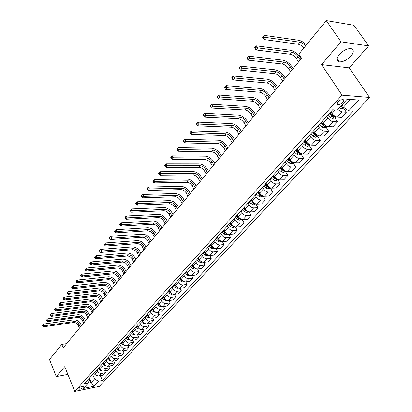 <?xml version="1.0" encoding="UTF-8"?>
<svg xmlns="http://www.w3.org/2000/svg" width="412" height="412" viewBox="0 0 412 412"><rect width="100%" height="100%" fill="white"/><g stroke="black" fill="none" stroke-linecap="round" stroke-linejoin="round"><path stroke-width="0.62" d="M339.251 54.539C336.177 58.566 336.187 61.017 339.277 61.893C343.139 62.016 347.012 60.075 350.906 56.078C354.088 52 354.078 49.512 350.88 48.616C346.976 48.554 343.098 50.532 339.251 54.539M337.938 101.939C336.686 103.479 336.666 104.411 337.881 104.73C339.503 104.751 341.146 103.942 342.81 102.305C344.077 100.76 344.097 99.822 342.866 99.503L340.41 100.095L337.938 101.939M368.622 45.897L340.966 41.813L321.581 64.607L349.222 67.856L368.622 45.897L353.985 25.312L326.258 20.6L298.885 54.116L301.61 58.262L63.196 347.882L61.79 344.437L49.486 359.506L56.279 376.594L67.887 374.405M349.222 67.856L369.549 97.459L99.369 386.348L74.763 391.4L342.012 95.146L369.549 97.459M83.075 387.584L83.976 386.049C82.673 385.823 81.226 386.343 79.634 387.604L78.738 389.134C80.036 389.366 81.483 388.846 83.075 387.584L82.462 386.085M88.163 383.134L91.243 382.516L94.544 378.916L98.391 381.224L102.382 380.425L353.105 111.142L348.691 110.854L343.443 107.192L350.416 99.58L347.074 99.313M98.391 381.224L93.684 386.312L83.43 388.403L88.091 383.289L89.6 379.89L89.038 378.546M348.691 110.854L358.692 100.049L347.234 99.138L337.237 110.102L332.649 109.798L83.996 384.108L88.091 383.289M340.966 41.813L326.258 20.6M321.581 64.607L342.012 95.146M74.763 391.4L64.746 366.639L56.279 376.594M66.677 343.654L61.79 344.437M89.414 378.128L91.243 382.516L93.684 386.312M92.695 374.508L94.544 378.916M94.791 372.201L95.393 373.638C96.279 375.327 97.562 376.099 99.246 375.955L103.242 375.172L105.554 372.675L104.797 370.908M97.072 369.682L97.685 371.119C98.576 372.814 99.864 373.591 101.548 373.452L105.554 372.675M99.199 367.334L99.812 368.781C100.708 370.476 102.001 371.258 103.69 371.119L107.702 370.352L110.05 367.813L109.273 366.011M101.522 364.774L102.135 366.222C103.041 367.926 104.339 368.709 106.028 368.575L110.05 367.813M103.68 362.395L104.298 363.848C105.209 365.552 106.507 366.34 108.207 366.211L112.234 365.449L114.618 362.874L113.815 361.03M106.038 359.794L106.662 361.247C107.573 362.962 108.881 363.75 110.581 363.626L114.618 362.874M108.232 357.374L108.861 358.831C109.777 360.546 111.091 361.345 112.795 361.221L116.833 360.474L119.253 357.853L118.429 355.973M110.627 354.732L111.261 356.195C112.182 357.915 113.501 358.713 115.206 358.594L119.253 357.853M112.852 352.27L113.496 353.738C114.423 355.463 115.741 356.267 117.456 356.148L121.509 355.417L123.971 352.754L123.121 350.833M115.288 349.587L115.932 351.055C116.869 352.785 118.193 353.594 119.907 353.481L123.971 352.754M117.554 347.089L118.203 348.562C119.145 350.298 120.474 351.106 122.189 350.998L126.263 350.277L128.76 347.574L127.885 345.606M120.026 344.36L120.68 345.838C121.628 347.579 122.961 348.392 124.681 348.284L128.76 347.574M122.328 341.821L122.987 343.299C123.94 345.045 125.279 345.864 127.004 345.761L131.088 345.055L133.632 342.31L132.726 340.297M124.841 339.045L125.505 340.528C126.469 342.279 127.813 343.103 129.538 343L133.632 342.31M127.184 336.465L127.849 337.953C128.817 339.709 130.166 340.533 131.897 340.436L135.996 339.751L138.581 336.954L137.644 334.899M129.739 333.643L130.413 335.136C131.387 336.898 132.736 337.727 134.472 337.634L138.581 336.954M132.118 331.021L132.798 332.515C133.776 334.281 135.131 335.116 136.872 335.023L140.986 334.353L143.613 331.511L142.645 329.409M134.719 328.153L135.399 329.651C136.387 331.423 137.747 332.263 139.493 332.175L143.613 331.511M137.139 325.485L137.824 326.989C138.813 328.761 140.183 329.605 141.929 329.523L146.054 328.869L148.727 325.98L147.728 323.827M139.781 322.57L140.471 324.074C141.47 325.856 142.846 326.706 144.591 326.623L148.727 325.98M142.238 319.856L142.938 321.365C143.942 323.152 145.318 324.002 147.074 323.93L151.214 323.291L153.928 320.351L152.898 318.152M144.926 316.89L145.632 318.404C146.641 320.196 148.026 321.051 149.783 320.979L153.928 320.351M147.429 314.129L148.14 315.649C149.154 317.441 150.545 318.306 152.301 318.239L156.457 317.616L159.223 314.629L158.151 312.373M150.164 311.112L150.88 312.636C151.899 314.438 153.295 315.304 155.056 315.242L159.223 314.629M152.708 308.305L153.429 309.834C154.459 311.637 155.86 312.507 157.626 312.451L161.792 311.848L164.604 308.809L163.497 306.497M155.489 305.241L156.215 306.77C157.25 308.578 158.656 309.453 160.428 309.402L164.604 308.809M158.079 302.382L158.811 303.917C159.856 305.73 161.262 306.61 163.039 306.559L167.22 305.977L170.079 302.887L168.935 300.518M160.907 299.261L161.643 300.801C162.699 302.619 164.11 303.505 165.887 303.459L170.079 302.887M163.543 296.352L164.285 297.897C165.346 299.72 166.762 300.611 168.544 300.569L172.741 300.008L175.646 296.861L174.461 294.431M166.422 293.179L167.169 294.724C168.235 296.552 169.662 297.449 171.449 297.413L175.646 296.861M169.105 290.218L169.857 291.768C170.928 293.607 172.36 294.508 174.147 294.472L178.355 293.931L181.316 290.728L180.09 288.24M172.036 286.989L172.793 288.539C173.874 290.383 175.311 291.289 177.103 291.258L181.316 290.728M174.76 283.976L175.527 285.537C176.619 287.38 178.056 288.292 179.853 288.266L184.076 287.746L187.089 284.486L185.812 281.932M177.747 280.685L178.52 282.246C179.617 284.1 181.064 285.016 182.861 284.996L187.089 284.486M180.523 277.621L181.301 279.187C182.408 281.041 183.86 281.963 185.657 281.952L189.896 281.453L192.96 278.136L191.642 275.51M183.561 274.268L184.344 275.839C185.457 277.703 186.914 278.63 188.722 278.62L192.96 278.136M186.389 271.147L187.182 272.723C188.299 274.593 189.762 275.525 191.57 275.52L195.818 275.046L198.945 271.668L197.569 268.974M189.479 267.738L190.277 269.319C191.405 271.189 192.878 272.126 194.691 272.131L198.945 271.668M192.363 264.561L193.166 266.142C194.299 268.021 195.777 268.964 197.59 268.969L201.849 268.521L205.032 265.081L203.605 262.31M195.509 261.084L196.323 262.676C197.466 264.556 198.95 265.503 200.768 265.519L205.032 265.081M198.445 257.85L199.264 259.442C200.412 261.326 201.901 262.284 203.724 262.3L207.993 261.872L211.232 258.37L209.744 255.517M201.653 254.312L202.477 255.909C203.636 257.799 205.13 258.757 206.958 258.782L211.232 258.37M204.64 251.016L205.47 252.613C206.644 254.513 208.142 255.476 209.965 255.507L214.25 255.105L217.551 251.536L215.996 248.596M207.911 247.411L208.745 249.013C209.924 250.918 211.428 251.887 213.262 251.923L217.551 251.536M210.954 244.053L211.799 245.66C212.983 247.566 214.498 248.544 216.331 248.585L220.626 248.215L223.989 244.573L222.362 241.53M214.281 240.376L215.136 241.988C216.331 243.904 217.85 244.888 219.689 244.934L223.989 244.573M217.387 236.957L218.247 238.569C219.452 240.49 220.971 241.478 222.815 241.53L227.12 241.19L230.545 237.482L228.84 234.325M220.78 233.213L221.646 234.83C222.861 236.756 224.391 237.75 226.234 237.812L230.545 237.482M223.943 229.721L224.818 231.348C226.039 233.28 227.573 234.279 229.422 234.346L233.738 234.031L237.23 230.251L235.437 226.971M227.398 225.905L228.284 227.532C229.515 229.474 231.055 230.478 232.909 230.55L237.23 230.251M230.622 222.351L231.513 223.984C232.754 225.925 234.304 226.935 236.158 227.017L240.484 226.734L244.043 222.882L242.153 219.467M234.15 218.463L235.046 220.096C236.303 222.042 237.853 223.062 239.712 223.15L244.043 222.882M237.436 214.837L238.342 216.475C239.604 218.427 241.164 219.452 243.023 219.544L247.36 219.292L250.99 215.368L248.992 211.799M241.03 210.867L241.947 212.51C243.219 214.472 244.785 215.502 246.649 215.605L250.99 215.368M244.383 207.169L245.305 208.817C246.587 210.784 248.163 211.82 250.027 211.928L254.374 211.711L258.077 207.705L255.955 203.971M248.05 203.126L248.982 204.779C250.275 206.747 251.856 207.792 253.72 207.911L258.077 207.705M251.469 199.357L252.407 201.01C253.71 202.987 255.296 204.038 257.165 204.161L261.527 203.976L265.302 199.892L263.072 196.019M255.208 195.226L256.156 196.89C257.469 198.867 259.066 199.928 260.94 200.057L265.302 199.892M258.7 191.379L259.653 193.043C260.976 195.03 262.578 196.097 264.452 196.236L268.82 196.086L272.672 191.92L270.401 188.027M262.516 187.172L263.479 188.84C264.813 190.833 266.42 191.899 268.3 192.049L272.672 191.92M266.075 183.242L267.048 184.916C268.392 186.914 270.004 187.99 271.889 188.15L276.261 188.037L280.191 183.788L277.879 179.874M269.968 178.947L270.952 180.621C272.306 182.629 273.928 183.711 275.813 183.876L280.191 183.788M273.599 174.94L274.593 176.619C275.958 178.633 277.585 179.72 279.475 179.895L283.858 179.823L287.864 175.486L285.511 171.552M277.575 170.553L278.579 172.242C279.954 174.255 281.592 175.352 283.482 175.538L287.864 175.486M281.283 166.463L282.292 168.153C283.683 170.177 285.325 171.279 287.216 171.469L291.608 171.438L295.703 167.009L293.298 163.059M285.341 161.988L286.361 163.682C287.761 165.706 289.409 166.819 291.31 167.02L295.703 167.009M289.126 157.811L290.156 159.506C291.567 161.54 293.226 162.663 295.121 162.869L299.519 162.879L303.701 158.363L301.254 154.392M293.272 153.238L294.312 154.943C295.739 156.977 297.397 158.11 299.297 158.326L303.701 158.363M297.14 148.974L298.185 150.679C299.622 152.723 301.296 153.861 303.196 154.088L307.599 154.145L311.869 149.525L309.371 145.539M301.368 144.303L302.429 146.013C303.881 148.062 305.56 149.211 307.46 149.448L311.869 149.525M305.318 139.951L306.389 141.661C307.852 143.716 309.536 144.87 311.441 145.117L315.849 145.22L320.212 140.502L317.667 136.496M309.644 135.177L310.725 136.897C312.198 138.957 313.892 140.116 315.803 140.374L320.212 140.502M313.676 130.728L314.768 132.448C316.256 134.518 317.956 135.682 319.867 135.95L324.28 136.099L328.735 131.284L326.139 127.257M318.095 125.856L319.197 127.576C320.701 129.651 322.405 130.825 324.321 131.109L328.735 131.284M322.22 121.303L323.332 123.034C324.847 125.114 326.562 126.299 328.477 126.587L332.891 126.788L337.443 121.859L334.796 117.811L335.878 116.642M326.737 116.323L327.859 118.053C329.389 120.139 331.109 121.334 333.03 121.633L337.443 121.859M330.949 111.673L332.087 113.408C333.627 115.499 335.358 116.704 337.279 117.013L341.692 117.266L346.348 112.234L343.629 108.14M341.945 104.936L343.443 107.192M102.382 380.425L100.394 375.734M342.161 105.93L341.924 105.575M337.722 109.566L341.929 111.951L346.348 112.234M358.692 100.049L350.416 99.58M97.129 375.559L95.538 374.972L93.694 373.406M80.242 327.174L79.053 324.357C78.007 322.375 76.447 321.422 74.376 321.504L44.388 325.753L43.698 324.043L73.676 319.841C76.776 319.722 79.114 321.149 80.685 324.12L81.391 325.784M94.358 372.675L95.342 373.514M79.418 328.173L78.234 325.362C77.188 323.379 75.628 322.431 73.557 322.514L43.6 326.783L44.388 325.753L43.044 325.681L42.771 324.996L42.451 325.408L42.73 326.093L43.044 325.681M43.698 324.043L42.771 324.996M42.73 326.093L43.6 326.783M101.615 370.738L99.931 370.151L98.077 368.575M84.403 322.117L83.198 319.295C82.137 317.297 80.567 316.334 78.486 316.411L48.379 320.557L47.684 318.837L77.78 314.742C80.896 314.634 83.245 316.076 84.836 319.063L85.547 320.727M98.746 367.834L99.786 368.714M83.569 323.137L82.364 320.309C81.308 318.316 79.737 317.358 77.662 317.436L47.576 321.602L48.379 320.557L47.025 320.479L46.747 319.789L46.427 320.212L46.705 320.897L47.025 320.479M47.684 318.837L46.747 319.789M46.705 320.897L47.576 321.602M106.162 365.846L104.396 365.253L102.526 363.667M88.626 316.988L87.406 314.15C86.335 312.142 84.754 311.173 82.663 311.24L52.432 315.273L51.727 313.547L81.947 309.561C85.073 309.469 87.442 310.921 89.049 313.923L89.77 315.597M103.206 362.915L104.298 363.842L106.662 361.247M87.777 318.018L86.561 315.185C85.49 313.182 83.909 312.214 81.823 312.281L51.618 316.334L52.432 315.273L51.067 315.195L50.784 314.505L50.46 314.933L50.743 315.623L51.067 315.195M51.727 313.547L50.784 314.505M50.743 315.623L51.618 316.334M110.776 360.861L108.928 360.284L107.043 358.682M92.916 311.776L91.68 308.923C90.594 306.909 89.002 305.931 86.906 305.987L56.552 309.906L55.836 308.171L86.175 304.303C89.316 304.221 91.701 305.689 93.328 308.706L94.06 310.391M107.738 357.915L108.886 358.893M92.056 312.826L90.82 309.973C89.734 307.96 88.147 306.986 86.051 307.043L55.723 310.988L56.552 309.906L55.177 309.829L54.889 309.134L54.559 309.567L54.848 310.262L55.177 309.829M55.836 308.171L54.889 309.134M54.848 310.262L55.723 310.988M115.453 355.798L113.537 355.232L111.637 353.614M97.273 306.487L96.017 303.618C94.92 301.594 93.318 300.606 91.212 300.652L60.739 304.458L60.013 302.712L90.47 298.963C93.627 298.896 96.027 300.374 97.675 303.407L98.416 305.096M112.342 352.837L113.552 353.872M96.398 307.548L95.146 304.689C94.049 302.666 92.448 301.677 90.341 301.728L59.895 305.555L60.739 304.458L59.349 304.375L59.06 303.68L58.725 304.118L59.014 304.818L59.349 304.375M60.013 302.712L59.06 303.68M59.014 304.818L59.895 305.555M120.206 350.648L118.218 350.097L116.302 348.47M101.697 301.11L100.425 298.231C99.313 296.197 97.701 295.198 95.584 295.234L64.988 298.916L64.251 297.165L94.837 293.54C98.005 293.483 100.42 294.982 102.083 298.025L102.84 299.725M117.018 347.682L118.301 348.768M100.806 302.192L99.539 299.318C98.427 297.284 96.815 296.285 94.703 296.326L64.133 300.034L64.988 298.916L63.592 298.834L63.299 298.133L62.954 298.582L63.247 299.282L63.592 298.834M64.251 297.165L63.299 298.133M63.247 299.282L64.133 300.034M125.037 345.416L122.972 344.88L121.04 343.237M106.193 295.651L104.9 292.757C103.778 290.712 102.15 289.703 100.028 289.734L69.314 293.287L68.562 291.526L99.266 288.029C102.449 287.988 104.885 289.497 106.569 292.561L107.331 294.266M121.772 342.434L123.131 343.593M105.287 296.748L103.999 293.859C102.876 291.814 101.254 290.81 99.132 290.841L68.444 294.42L69.314 293.287L67.903 293.205L67.604 292.505L67.254 292.958L67.553 293.658L67.903 293.205M68.562 291.526L67.604 292.505M67.553 293.658L68.444 294.42M129.95 340.101L127.808 339.576L125.861 337.922M110.756 290.105L109.448 287.2C108.31 285.145 106.672 284.126 104.54 284.146L73.702 287.566L72.945 285.799L103.773 282.431C106.965 282.405 109.417 283.93 111.122 287.01L111.894 288.719M127.344 336.825L127.071 336.589M126.602 337.109L128.05 338.334M109.839 291.222L108.531 288.318C107.398 286.263 105.766 285.248 103.633 285.269L72.821 288.719L73.702 287.566L72.28 287.483L71.976 286.778L71.626 287.236L71.93 287.947L72.28 287.483M72.945 285.799L71.976 286.778M71.93 287.947L72.821 288.719M134.945 334.693L132.726 334.183L130.758 332.52M115.396 284.471L114.067 281.551C112.914 279.485 111.271 278.455 109.129 278.466L78.167 281.751L77.399 279.975L108.346 276.74C111.554 276.73 114.021 278.275 115.746 281.365L116.534 283.09M132.309 331.433L131.989 331.166M131.51 331.691L133.055 332.999M114.464 285.604L113.14 282.689C111.987 280.623 110.344 279.599 108.201 279.609L77.271 282.92L78.167 281.751L76.735 281.669L76.426 280.958L76.071 281.427L76.375 282.138L76.735 281.669M77.399 279.975L76.426 280.958M76.375 282.138L77.271 282.92M140.023 329.198L137.721 328.704L135.739 327.025M120.113 278.744L118.764 275.808C117.595 273.733 115.937 272.692 113.789 272.692L82.709 275.839L81.926 274.052L112.996 270.962C116.215 270.967 118.702 272.523 120.448 275.633L121.246 277.364M137.351 325.954L136.99 325.645M136.506 326.18L138.159 327.586M119.161 279.892L117.817 276.967C116.653 274.892 115 273.851 112.847 273.856L81.792 277.029L82.709 275.839L81.262 275.752L80.948 275.041L80.587 275.515L80.896 276.231L81.262 275.752M81.926 274.052L80.948 275.041M80.896 276.231L81.792 277.029M145.194 323.605L144.694 323.791L142.799 323.132L140.806 321.437M124.903 272.919L123.533 269.978C122.354 267.888 120.685 266.837 118.522 266.827L87.323 269.824L86.53 268.032L117.719 265.091C120.953 265.112 123.456 266.682 125.227 269.808L126.036 271.544M142.485 320.387L142.073 320.036M141.584 320.577L143.366 322.096M123.94 274.093L122.575 271.153C121.396 269.067 119.727 268.016 117.569 268.011L86.391 271.034L87.323 269.824L85.866 269.742L85.547 269.021L85.176 269.51L85.495 270.226L85.866 269.742M86.53 268.032L85.547 269.021M85.495 270.226L86.391 271.034M150.447 317.925L149.875 318.136L147.97 317.467L145.956 315.757M129.775 267.007L128.384 264.046C127.19 261.95 125.505 260.889 123.337 260.868L92.015 263.711L91.212 261.908L122.524 259.122C125.773 259.158 128.292 260.745 130.084 263.886L130.903 265.632M147.707 314.722L147.244 314.33M146.744 314.881L148.686 316.529M128.791 268.197L127.411 265.24C126.216 263.144 124.537 262.084 122.369 262.068L91.067 264.942L92.015 263.711L90.547 263.623L90.223 262.902L89.847 263.397L90.166 264.118L90.547 263.623M91.212 261.908L90.223 262.902M90.166 264.118L91.067 264.942M155.793 312.142L155.139 312.384L153.223 311.699L151.194 309.978M134.724 260.992L133.318 258.02C132.103 255.909 130.408 254.837 128.23 254.807L96.789 257.495L95.97 255.682L127.406 253.05C130.666 253.107 133.205 254.709 135.018 257.866L135.852 259.622M153.017 308.964L152.507 308.526M151.997 309.088L154.129 310.9M133.725 262.202L132.324 259.23C131.114 257.124 129.419 256.058 127.246 256.027L95.826 258.746L96.789 257.495L95.306 257.407L94.981 256.681L94.595 257.186L94.925 257.907L95.306 257.407M95.97 255.682L94.981 256.681M94.925 257.907L95.826 258.746M161.236 306.26L160.495 306.528L158.569 305.838L156.524 304.097M139.756 254.879L138.329 251.892C137.103 249.77 135.393 248.688 133.21 248.642L101.646 251.166L100.816 249.348L132.37 246.881C135.641 246.953 138.2 248.575 140.039 251.747L140.883 253.509M158.424 303.103L157.858 302.624M157.338 303.196L159.671 305.153M138.746 256.11L137.32 253.123C136.094 251.006 134.389 249.924 132.206 249.883L100.667 252.443L101.646 251.166L100.152 251.078L99.817 250.352L99.426 250.862L99.761 251.588L100.152 251.078M100.816 249.348L99.817 250.352M99.761 251.588L100.667 252.443M166.772 300.276L165.948 300.575L164.007 299.874L161.942 298.118M144.875 248.657L143.428 245.66C142.181 243.528 140.461 242.436 138.267 242.374L106.584 244.733L105.74 242.905L137.417 240.608C140.703 240.696 143.278 242.338 145.142 245.526L145.997 247.293M163.925 297.15L163.301 296.619M162.776 297.201L165.3 299.282M143.845 249.909L142.398 246.912C141.156 244.785 139.441 243.693 137.248 243.636L105.59 246.026L106.584 244.733L105.075 244.646L104.741 243.914L104.344 244.434L104.679 245.161L105.075 244.646M105.74 242.905L104.741 243.914M104.679 245.161L105.59 246.026M172.412 294.189L171.495 294.518L169.543 293.802L167.457 292.036M150.081 242.333L148.608 239.321C147.352 237.178 145.616 236.076 143.412 236.004L111.611 238.182L110.756 236.349L142.547 234.227C145.848 234.335 148.444 235.994 150.334 239.197L151.204 240.974M169.523 291.088L168.843 290.506M168.307 291.099L171.026 293.298M149.036 243.605L147.568 240.598C146.306 238.46 144.581 237.353 142.377 237.286L110.596 239.501L111.611 238.182L110.092 238.095L109.746 237.358L109.345 237.889L109.685 238.625L110.092 238.095M110.756 236.349L109.746 237.358M109.685 238.625L110.596 239.501M178.149 287.988L177.139 288.354L175.172 287.627L173.071 285.84M155.375 235.901L153.882 232.878C152.605 230.725 150.859 229.608 148.65 229.52L116.725 231.518L115.854 229.675L147.769 227.738C151.086 227.867 153.697 229.541 155.607 232.759L156.493 234.546M175.229 284.924L174.482 284.285M173.936 284.888L176.846 287.19M175.234 284.939L174.477 284.295M154.309 237.199L152.821 234.176C151.549 232.023 149.803 230.905 147.594 230.828L115.695 232.862L116.725 231.518L115.19 231.431L114.845 230.694L114.433 231.23L114.783 231.966L115.19 231.431M115.854 229.675L114.845 230.694M114.783 231.966L115.695 232.862M183.989 281.679L182.882 282.081L180.909 281.339L178.787 279.537M160.762 229.36L159.248 226.317C157.951 224.154 156.194 223.026 153.97 222.928L121.931 224.736L121.051 222.887L153.079 221.136C156.405 221.285 159.042 222.974 160.979 226.214L161.875 228.006M181.033 278.646L180.219 277.956M179.663 278.569L182.763 280.958M181.059 278.703L180.204 277.976M159.681 230.674L158.167 227.64C156.874 225.477 155.118 224.349 152.898 224.257L120.881 226.106L121.931 224.736L120.386 224.648L120.031 223.907L119.614 224.452L119.964 225.194L120.386 224.648M121.051 222.887L120.031 223.907M119.964 225.194L120.881 226.106M189.942 275.257L188.732 275.69L186.744 274.938L184.602 273.12M166.247 222.701L164.702 219.648C163.389 217.474 161.617 216.331 159.387 216.218L127.231 217.835L126.335 215.97L158.486 214.415C161.823 214.585 164.476 216.3 166.443 219.555L167.354 221.352M186.95 272.265L186.064 271.513M185.498 272.136L188.784 274.603M186.997 272.358L186.033 271.539M165.14 224.04L163.605 220.992C162.297 218.818 160.525 217.68 158.301 217.572L126.165 219.225L127.231 217.835L125.67 217.742L125.315 216.995L124.888 217.551L125.248 218.298L125.67 217.742M126.335 215.97L125.315 216.995M125.248 218.298L126.165 219.225M195.999 268.717L194.685 269.185L192.687 268.418L190.524 266.585M171.825 215.924L170.254 212.855C168.925 210.671 167.143 209.517 164.903 209.394L132.628 210.8L131.716 208.935L163.981 207.581C167.334 207.772 170.007 209.502 172 212.772L172.927 214.585M192.97 265.766L192.013 264.947M191.436 265.586L194.902 268.119M193.043 265.9L191.971 264.993M170.697 217.289L169.136 214.225C167.813 212.041 166.031 210.887 163.791 210.769L131.541 212.216L132.628 210.8L131.052 210.707L130.692 209.96L130.259 210.527L130.619 211.274L131.052 210.707M131.716 208.935L130.692 209.96M130.619 211.274L131.541 212.216M202.174 262.058L200.747 262.562L198.738 261.785L196.555 259.931M177.5 209.028L175.909 205.948C174.559 203.749 172.762 202.58 170.511 202.441L138.123 203.641L137.196 201.767L169.579 200.623C172.947 200.84 175.636 202.591 177.66 205.876L178.597 207.694M199.109 259.148L198.069 258.262M197.482 258.911L201.087 261.481M199.202 259.328L198.018 258.324M176.357 210.419L174.77 207.339C173.426 205.145 171.629 203.981 169.383 203.842L137.016 205.083L138.123 203.641L136.537 203.549L136.166 202.797L135.723 203.374L136.094 204.125L136.537 203.549M137.196 201.767L136.166 202.797M136.094 204.125L137.016 205.083M208.467 255.275L206.922 255.816L204.898 255.023L202.699 253.159M183.278 202.009L181.661 198.914C180.291 196.704 178.478 195.525 176.223 195.37L143.721 196.349L142.779 194.464L175.275 193.542C178.653 193.779 181.368 195.551 183.417 198.857L184.37 200.68M205.367 252.412L204.239 251.454M203.641 252.113L205.845 253.983L207.437 254.75M205.485 252.638L204.177 251.526M182.114 203.425L180.502 200.33C179.138 198.126 177.33 196.946 175.074 196.797L142.593 197.822L143.721 196.349L142.119 196.256L141.743 195.499L141.29 196.091L141.666 196.843L142.119 196.256M142.779 194.464L141.743 195.499M141.666 196.843L142.593 197.822M214.879 248.364L213.215 248.946L211.176 248.137L208.956 246.252M189.16 194.866L187.517 191.755C186.131 189.535 184.303 188.341 182.037 188.171L149.422 188.923L148.464 187.027L181.074 186.337C184.468 186.595 187.203 188.387 189.278 191.709L190.251 193.542M211.742 245.552L210.527 244.522M209.919 245.192L212.144 247.082L213.838 247.844M211.897 245.84L210.45 244.61M187.975 196.303L186.337 193.197C184.952 190.983 183.129 189.788 180.868 189.618L148.274 190.421L149.422 188.923L147.805 188.825L147.424 188.068L146.966 188.67L147.347 189.427L147.805 188.825M148.464 187.027L147.424 188.068M147.347 189.427L148.274 190.421M221.414 241.319L219.622 241.947L217.572 241.123L215.332 239.218M195.149 187.589L193.48 184.463C192.074 182.233 190.231 181.023 187.96 180.837L155.231 181.357L154.258 179.452L186.976 178.993C190.385 179.282 193.14 181.095 195.247 184.432L196.236 186.27M218.242 238.569L216.933 237.456M216.31 238.141L218.556 240.042L220.353 240.804M218.453 238.929L216.841 237.559M193.944 189.051L192.28 185.93C190.874 183.706 189.036 182.501 186.765 182.315L154.062 182.882L155.231 181.357L153.599 181.259L153.213 180.497L152.744 181.105L153.13 181.867L153.599 181.259M154.258 179.452L153.213 180.497M153.13 181.867L154.062 182.882M228.078 234.145L226.157 234.809L224.092 233.97L221.831 232.054M201.252 180.178L199.552 177.042C198.126 174.796 196.272 173.576 193.99 173.37L161.154 173.643L160.165 171.732L192.991 171.521C196.411 171.83 199.187 173.663 201.324 177.016L202.328 178.87M224.875 231.456L223.458 230.251M222.83 230.952L225.096 232.873L226.986 233.619M225.168 231.91L223.356 230.37M200.021 181.671L198.332 178.535C196.905 176.295 195.056 175.074 192.775 174.873L159.959 175.198L161.154 173.643L159.506 173.545L159.109 172.777L158.63 173.4L159.027 174.168L159.506 173.545M160.165 171.732L159.109 172.777M159.027 174.168L159.959 175.198M234.825 226.811L232.811 227.542L230.735 226.688L228.454 224.746M207.463 172.628L205.737 169.476C204.29 167.226 202.421 165.984 200.129 165.763L167.184 165.784L166.18 163.863L199.114 163.909C202.55 164.244 205.346 166.098 207.514 169.471L208.534 171.325M231.647 224.216L230.112 222.913M229.469 223.623L231.755 225.565L233.738 226.291M232.064 224.808L229.994 223.047M206.211 174.147L204.491 171.001C203.049 168.75 201.18 167.514 198.893 167.298L165.969 167.37L167.184 165.784L165.521 165.686L165.119 164.913L164.635 165.552L165.037 166.319L165.521 165.686M166.18 163.863L165.119 164.913M165.037 166.319L165.969 167.37M241.684 219.333L239.599 220.126L237.508 219.256L235.201 217.299M213.797 164.939L212.041 161.772C210.568 159.511 208.688 158.254 206.386 158.017L173.334 157.77L172.314 155.844L205.356 156.148C208.802 156.514 211.624 158.393 213.823 161.777L214.858 163.646M238.569 216.851L236.9 215.43M236.241 216.156L238.548 218.113L240.047 218.921L240.613 218.818M239.171 217.618L236.761 215.584M212.52 166.484L210.769 163.327C209.306 161.061 207.421 159.815 205.125 159.578L172.098 159.387L173.334 157.77L171.655 157.672L171.248 156.9L170.753 157.544L171.16 158.316L171.655 157.672M172.314 155.844L171.248 156.9M171.16 158.316L172.098 159.387M248.683 211.701L246.515 212.571L244.414 211.68L242.086 209.708M220.245 157.101L218.463 153.923C216.97 151.647 215.069 150.38 212.762 150.123L179.606 149.602L178.566 147.666L211.717 148.248C215.167 148.639 218.015 150.54 220.245 153.944L221.301 155.818M245.65 209.358L243.811 207.803M243.142 208.539L245.475 210.517L246.984 211.335L247.622 211.191M246.984 211.335L246.335 210.172L243.662 207.972M218.947 158.682L217.165 155.504C215.682 153.233 213.782 151.966 211.48 151.709L178.345 151.25L179.606 149.602L177.912 149.499L177.495 148.727L176.99 149.386L177.407 150.159L177.912 149.499M178.566 147.666L177.495 148.727M177.407 150.159L178.345 151.25M255.816 203.925L253.571 204.862L251.459 203.961L249.106 201.962M226.821 149.113L225.004 145.925C223.489 143.639 221.574 142.351 219.261 142.073L186.003 141.27L184.942 139.328L218.195 140.193C221.661 140.616 224.53 142.537 226.796 145.961L227.867 147.841M252.901 201.746L250.867 200.021M250.182 200.773L252.541 202.771L254.06 203.6L254.765 203.41M254.06 203.6L253.395 202.431L250.697 200.206M225.498 150.725L223.685 147.537C222.176 145.251 220.266 143.968 217.948 143.695L184.715 142.949L186.003 141.27L184.288 141.167L183.865 140.389L183.35 141.064L183.773 141.841L184.288 141.167M184.942 139.328L183.865 140.389M183.773 141.841L184.715 142.949M263.098 195.988L260.77 197.003L258.638 196.081L256.264 194.062M233.522 140.976L231.673 137.768C230.138 135.471 228.207 134.173 225.884 133.874L192.522 132.772L191.446 130.82L224.798 131.984C228.279 132.437 231.168 134.384 233.47 137.819L234.562 139.709M260.358 194.026L258.061 192.08M257.366 192.852L259.745 194.871L261.275 195.71L262.047 195.473M261.275 195.71L260.6 194.536L257.876 192.291M232.172 142.614L230.329 139.41C228.799 137.119 226.868 135.821 224.55 135.527L191.209 134.487L192.522 132.772L190.797 132.669L190.365 131.886L189.839 132.571L190.272 133.354L190.797 132.669M191.446 130.82L190.365 131.886M190.272 133.354L191.209 134.487M270.524 187.887L268.109 188.984L265.967 188.042L263.567 186.008M240.356 132.674L238.471 129.456C236.91 127.148 234.964 125.83 232.636 125.511L199.181 124.105L198.079 122.143L231.529 123.615C235.02 124.1 237.935 126.072 240.273 129.528L241.386 131.423M268.032 186.203L265.405 183.984M264.695 184.767L268.634 187.661L269.474 187.367M268.634 187.661L267.949 186.482L265.194 184.21M238.975 134.348L237.101 131.134C235.546 128.822 233.604 127.514 231.271 127.195L197.837 125.856L199.181 124.105L197.43 123.997L196.993 123.214L196.457 123.914L196.895 124.697L197.43 123.997M198.079 122.143L196.993 123.214M196.895 124.697L197.837 125.856M278.105 179.622L275.602 180.801L273.444 179.843L271.024 177.783M247.318 124.213L245.408 120.979C243.822 118.661 241.859 117.327 239.516 116.987L205.969 115.262L204.852 113.29L238.393 115.082C241.895 115.597 244.836 117.595 247.21 121.066L248.343 122.972M275.855 178.175L272.893 175.718M272.167 176.521L276.148 179.452L277.044 179.091M276.148 179.452L275.448 178.262L272.667 175.97M245.918 125.918L244.007 122.688C242.426 120.371 240.469 119.042 238.131 118.702L204.599 117.044L205.969 115.262L204.203 115.154L203.76 114.361L203.209 115.077L203.657 115.865L204.203 115.154M204.852 113.29L203.76 114.361M203.657 115.865L204.599 117.044M285.846 171.186L285.315 171.763L283.245 172.448L281.077 171.469L278.63 169.394M254.425 115.581L252.474 112.337C250.867 110.004 248.884 108.655 246.541 108.289L212.901 106.234L211.758 104.257L245.398 106.378C248.91 106.929 251.871 108.948 254.286 112.44L255.435 114.356M283.822 169.94L280.541 167.282M279.799 168.101L283.817 171.068L284.769 170.64M283.817 171.068L283.101 169.873L280.294 167.555M252.994 117.322L251.052 114.078C249.445 111.75 247.468 110.401 245.125 110.04L211.5 108.052L212.901 106.234L211.114 106.121L210.661 105.333L210.105 106.059L210.558 106.852L211.114 106.121M211.758 104.257L210.661 105.333M210.558 106.852L211.5 108.052M293.746 162.575L293.138 163.24L291.052 163.925L288.869 162.925L286.397 160.824M261.672 106.775L259.689 103.52C258.051 101.177 256.058 99.807 253.704 99.421L219.972 97.016L218.813 95.033L252.535 97.5C256.063 98.087 259.05 100.131 261.502 103.644L262.671 105.56M291.938 161.499L288.343 158.677M287.586 159.511L291.644 162.508L292.638 162.004M291.644 162.508L290.918 161.313L288.081 158.965M260.209 108.552L258.236 105.297C256.604 102.954 254.611 101.594 252.257 101.208L218.545 98.875L219.972 97.016L218.175 96.908L217.706 96.109L217.139 96.856L217.603 97.649L218.175 96.908M218.813 95.033L217.706 96.109M217.603 97.649L218.545 98.875M301.816 153.779L301.121 154.536L299.019 155.221L296.825 154.201L294.322 152.079M269.067 97.793L267.048 94.523C265.385 92.17 263.371 90.784 261.012 90.372L227.197 87.607L226.013 85.614L259.823 88.441C263.361 89.064 266.373 91.14 268.861 94.662L270.056 96.593M300.204 152.852L296.316 149.88M295.543 150.735L299.637 153.769L300.662 153.171M299.637 153.769L298.896 152.569L296.027 150.2M267.579 99.606L265.565 96.336C263.907 93.982 261.898 92.602 259.534 92.195L225.74 89.507L227.197 87.607L225.374 87.493L224.906 86.695L224.324 87.457L224.792 88.256L225.374 87.493M226.013 85.614L224.906 86.695M224.792 88.256L225.74 89.507M310.056 144.792L309.273 145.642L307.156 146.332L304.947 145.292L302.418 143.144M276.612 88.626L274.557 85.346C272.862 82.977 270.833 81.571 268.469 81.133L234.572 77.997L233.367 75.999L267.259 79.202C270.808 79.861 273.846 81.962 276.375 85.505L277.59 87.442M308.588 143.979L304.458 140.904M303.665 141.774L307.8 144.849L308.799 144.112M307.8 144.849L307.043 143.639L304.149 141.244M275.092 90.475L273.043 87.195C271.359 84.831 269.33 83.43 266.966 82.997L233.084 79.938L234.572 77.997L232.734 77.883L232.25 77.085L231.657 77.858L232.141 78.661L232.734 77.883M233.367 75.999L232.25 77.085M232.141 78.661L233.084 79.938M318.476 135.61L317.601 136.563L315.468 137.253L313.249 136.187L310.694 134.024M284.316 79.269L282.22 75.973C280.5 73.594 278.455 72.172 276.081 71.709L242.107 68.181L240.876 66.172L274.845 69.767C278.404 70.467 281.468 72.594 284.043 76.153L285.279 78.1M311.966 132.618L316.138 135.728L317.013 134.873L312.77 131.727M316.138 135.728L315.365 134.518L312.44 132.092M282.766 81.154L280.675 77.863C278.96 75.484 276.916 74.067 274.547 73.609L240.587 70.164L242.107 68.181L240.248 68.068L239.758 67.264L239.151 68.057L239.64 68.861L240.248 68.068M240.876 66.172L239.758 67.264M239.64 68.861L240.587 70.164M327.082 126.232L326.113 127.287L323.966 127.972L321.726 126.891L319.146 124.697M292.18 69.716L290.043 66.409C288.297 64.02 286.232 62.578 283.847 62.083L249.806 58.154L248.549 56.135L282.596 60.137C286.16 60.878 289.255 63.036 291.866 66.61L293.133 68.562M320.443 123.265L324.656 126.417L325.542 125.531L321.267 122.354M324.656 126.417L323.868 125.197L320.912 122.745M290.594 71.642L288.467 68.335C286.726 65.951 284.661 64.514 282.282 64.025L248.251 60.178L249.806 58.154L247.926 58.035L247.427 57.227L246.809 58.041L247.308 58.849L247.926 58.035M248.549 56.135L247.427 57.227M247.308 58.849L248.251 60.178M334.807 117.806L332.644 118.491L330.393 117.384L327.782 115.169M300.209 59.961L298.031 56.64C296.254 54.24 294.173 52.777 291.784 52.257L257.67 47.905L256.393 45.881L290.506 50.3C294.08 51.088 297.201 53.272 299.859 56.866L301.146 58.823M329.111 113.702L333.359 116.895L334.256 115.988L329.95 112.775M333.359 116.895L332.561 115.669L329.569 113.192M298.592 61.929L296.419 58.612C294.652 56.212 292.572 54.755 290.182 54.24L256.084 49.976L257.67 47.905L255.775 47.787L255.265 46.973L254.631 47.802L255.141 48.616L255.775 47.787M256.393 45.881L255.265 46.973M255.141 48.616L256.084 49.976M344.113 107.661L341.517 108.799L339.364 107.764M342.666 106.023L341.594 105.323M340.729 106.27L342.264 107.166L343.196 106.826M342.264 107.166L341.188 105.766M303.963 47.895C302.161 45.866 300.255 44.651 298.257 44.244L264.092 39.542L265.714 37.43L263.793 37.307L263.273 36.493L262.624 37.343L263.15 38.156L263.793 37.307M305.606 45.886C303.798 43.852 301.893 42.632 299.89 42.22L265.714 37.43L264.406 35.396L298.587 40.258C301.198 40.757 303.804 42.307 306.399 44.913M264.406 35.396L263.273 36.493M263.15 38.156L264.092 39.542M97.685 371.119L95.393 373.638M102.135 366.222L99.812 368.781M111.261 356.195L108.861 358.831M115.932 351.055L113.496 353.738M120.68 345.838L118.203 348.562M125.505 340.528L122.987 343.299M130.413 335.136L127.849 337.953M135.399 329.651L132.798 332.515M140.471 324.074L137.824 326.989M145.632 318.404L142.938 321.365M150.88 312.636L148.14 315.649M156.215 306.77L153.429 309.834M161.643 300.801L158.811 303.917M167.169 294.724L164.285 297.897M172.793 288.539L169.857 291.768M178.52 282.246L175.527 285.537M184.344 275.839L181.301 279.187M190.277 269.319L187.182 272.723M196.323 262.676L193.166 266.142M202.477 255.909L199.264 259.442M208.745 249.013L205.47 252.613M215.136 241.988L211.799 245.66M221.646 234.83L218.247 238.569M228.284 227.532L224.818 231.348M235.046 220.096L231.513 223.984M241.947 212.51L238.342 216.475M248.982 204.779L245.305 208.817M256.156 196.89L252.407 201.01M263.479 188.84L259.653 193.043M270.952 180.621L267.048 184.916M278.579 172.242L274.593 176.619M286.361 163.682L282.292 168.153M294.312 154.943L290.156 159.506M302.429 146.013L298.185 150.679M310.725 136.897L306.389 141.661M319.197 127.576L314.768 132.448M327.859 118.053L323.332 123.034M335.214 109.968L332.087 113.408M101.548 373.452L99.246 375.955M106.028 368.575L103.69 371.119M110.581 363.626L108.207 366.211M115.206 358.594L112.795 361.221M119.907 353.481L117.456 356.148M124.681 348.284L122.189 350.998M129.538 343L127.004 345.761M134.472 337.634L131.897 340.436M139.493 332.175L136.872 335.023M144.591 326.623L141.929 329.523M149.783 320.979L147.074 323.93M155.056 315.242L152.301 318.239M160.428 309.402L157.626 312.451M165.887 303.459L163.039 306.559M171.449 297.413L168.544 300.569M177.103 291.258L174.147 294.472M182.861 284.996L179.853 288.266M188.722 278.62L185.657 281.952M194.691 272.131L191.57 275.52M200.768 265.519L197.59 268.969M206.958 258.782L203.724 262.3M213.262 251.923L209.965 255.507M219.689 244.934L216.331 248.585M226.234 237.812L222.815 241.53M232.909 230.55L229.422 234.346M239.712 223.15L236.158 227.017M246.649 215.605L243.023 219.544M253.72 207.911L250.027 211.928M260.94 200.057L257.165 204.161M268.3 192.049L264.452 196.236M275.813 183.876L271.889 188.15M283.482 175.538L279.475 179.895M291.31 167.02L287.216 171.469M299.297 158.326L295.121 162.869M307.46 149.448L303.196 154.088M315.803 140.374L311.441 145.117M324.321 131.109L319.867 135.95M333.03 121.633L328.477 126.587M341.929 111.951L337.279 117.013M83.492 385.931L83.832 386.755M95.538 374.972L95.929 374.539M78.234 325.362L79.053 324.357M73.557 322.514L74.376 321.504M99.931 370.151L100.358 369.682M82.364 320.309L83.198 319.295M77.662 317.436L78.486 316.411M104.396 365.253L104.849 364.754M86.561 315.185L87.406 314.15M81.823 312.281L82.663 311.24M108.928 360.284L109.417 359.748M90.82 309.973L91.68 308.923M86.051 307.043L86.906 305.987M113.537 355.232L114.057 354.66M95.146 304.689L96.017 303.618M90.341 301.728L91.212 300.652M118.218 350.097L118.769 349.489M99.539 299.318L100.425 298.231M94.703 296.326L95.584 295.234M122.972 344.88L123.564 344.231M103.999 293.859L104.9 292.757M99.132 290.841L100.028 289.734M127.808 339.576L128.436 338.891M108.531 288.318L109.448 287.2M103.633 285.269L104.54 284.146M132.726 334.183L133.385 333.457M113.14 282.689L114.067 281.551M108.201 279.609L109.129 278.466M137.721 328.704L138.422 327.937M117.817 276.967L118.764 275.808M112.847 273.856L113.789 272.692M144.741 323.775L144.988 323.508M142.799 323.132L143.541 322.318M122.575 271.153L123.533 269.978M117.569 268.011L118.522 266.827M149.917 318.121L150.205 317.807M147.97 317.467L148.747 316.607M127.411 265.24L128.384 264.046M122.369 262.068L123.337 260.868M155.185 312.368L155.515 312.002M153.223 311.699L154.031 310.818M132.324 259.23L133.318 258.02M127.246 256.027L128.23 254.807M160.541 306.513L160.917 306.106M158.569 305.838L159.387 304.937M137.32 253.123L138.329 251.892M132.206 249.883L133.21 248.642M165.995 300.559L166.412 300.101M164.007 299.874L164.841 298.957M142.398 246.912L143.428 245.66M137.248 243.636L138.267 242.374M171.541 294.503L172.005 293.993M169.543 293.802L170.393 292.87M147.568 240.598L148.608 239.321M142.377 237.286L143.412 236.004M177.186 288.338L177.701 287.772M175.172 287.627L176.037 286.675M152.821 234.176L153.882 232.878M147.594 230.828L148.65 229.52M182.928 282.06L183.495 281.442M180.909 281.339L181.79 280.371M158.167 227.64L159.248 226.317M152.898 224.257L153.97 222.928M188.778 275.674L189.396 275M186.744 274.938L187.64 273.954M163.605 220.992L164.702 219.648M158.301 217.572L159.387 216.218M194.732 269.17L195.406 268.433M192.687 268.418L193.599 267.419M169.136 214.225L170.254 212.855M163.791 210.769L164.903 209.394M200.793 262.547L201.525 261.754M198.738 261.785L199.666 260.765M174.77 207.339L175.909 205.948M169.383 203.842L170.511 202.441M206.973 255.8L207.756 254.94M204.898 255.023L205.845 253.983M180.502 200.33L181.661 198.914M175.074 196.797L176.223 195.37M213.262 248.93L214.111 248.003M211.176 248.137L212.144 247.082M186.337 193.197L187.517 191.755M180.868 189.618L182.037 188.171M213.457 247.576L213.596 247.839M219.673 241.926L220.58 240.938M217.572 241.123L218.556 240.042M192.28 185.93L193.48 184.463M186.765 182.315L187.96 180.837M219.807 240.412L220.023 240.814M226.203 234.794L227.177 233.733M224.092 233.97L225.096 232.873M198.332 178.535L199.552 177.042M192.775 174.873L193.99 173.37M226.27 233.099L226.569 233.655M232.862 227.522L233.898 226.389M230.735 226.688L231.755 225.565M204.491 171.001L205.737 169.476M198.893 167.298L200.129 165.763M232.842 225.622L233.243 226.358M239.645 220.111L240.757 218.901M237.508 219.256L238.548 218.113M210.769 163.327L212.041 161.772M205.125 159.578L206.386 158.017M239.527 217.979L240.047 218.921M246.567 212.556L247.746 211.263M244.414 211.68L245.475 210.517M217.165 155.504L218.463 153.923M211.48 151.709L212.762 150.123M253.622 204.846L254.874 203.477M251.459 203.961L252.541 202.771M223.685 147.537L225.004 145.925M217.948 143.695L219.261 142.073M260.817 196.988L262.15 195.53M258.638 196.081L259.745 194.871M230.329 139.41L231.673 137.768M224.55 135.527L225.884 133.874M268.161 188.969L269.572 187.424M265.967 188.042L267.094 186.806M237.101 131.134L238.471 129.456M231.271 127.195L232.636 125.511M275.654 180.786L277.147 179.153M273.444 179.843L274.598 178.581M244.007 122.688L245.408 120.979M238.131 118.702L239.516 116.987M283.296 172.432L284.877 170.707M281.077 171.469L282.251 170.182M251.052 114.078L252.474 112.337M245.125 110.04L246.541 108.289M291.104 163.909L292.772 162.086M288.869 162.925L290.069 161.612M258.236 105.297L259.689 103.52M252.257 101.208L253.704 99.421M299.071 155.2L300.832 153.279M296.825 154.201L298.046 152.857M265.565 96.336L267.048 94.523M259.534 92.195L261.012 90.372M307.213 146.312L309.067 144.282M306.992 143.052L307.244 142.773M304.947 145.292L306.198 143.922M273.043 87.195L274.557 85.346M266.966 82.997L268.469 81.133M315.525 137.232L317.482 135.095M315.334 133.9L315.638 133.565M313.249 136.187L314.526 134.786M280.675 77.863L282.22 75.973M274.547 73.609L276.081 71.709M324.017 127.957L326.077 125.706M323.858 124.553L324.213 124.161M321.726 126.891L323.034 125.459M288.467 68.335L290.043 66.409M282.282 64.025L283.847 62.083M332.7 118.476L334.868 116.107M332.572 114.994L332.984 114.541M330.393 117.384L331.727 115.921M296.419 58.612L298.031 56.64M290.182 54.24L291.784 52.257M341.569 108.783L343.268 106.929M298.257 44.244L299.89 42.22M337.011 58.576L339.277 61.893M337.026 103.438L337.881 104.73M78.63 388.871L78.738 389.134"/></g></svg>
